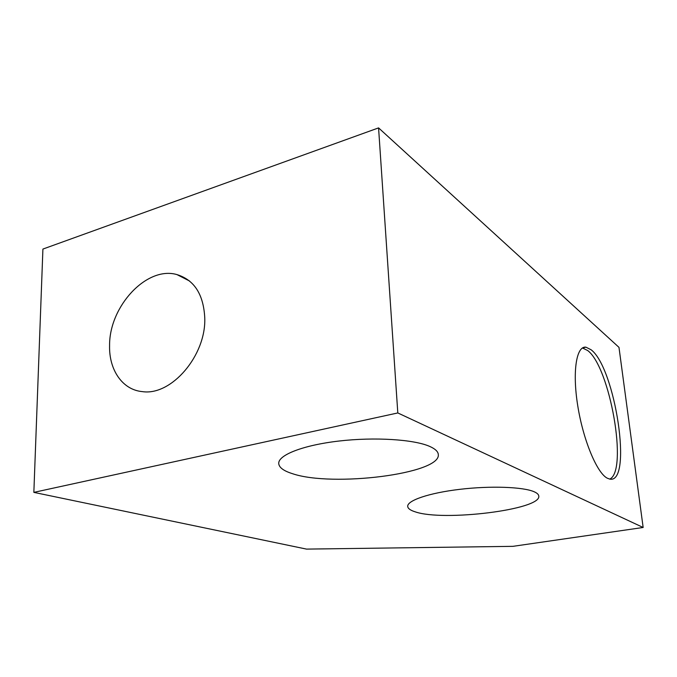 <?xml version="1.0" encoding="UTF-8"?>
<svg xmlns="http://www.w3.org/2000/svg" width="677" height="677" viewBox="0 0 677 677"><rect width="100%" height="100%" fill="white"/><g stroke="black" fill="none" stroke-linecap="round" stroke-linejoin="round"><path stroke-width="1.02" d="M643.15 527.476L618.981 347.36L378.57 127.894L42.913 249.068L33.85 492.374L306.537 549.106L512.929 546.339L643.15 527.476L397.805 412.945L33.85 492.374M378.57 127.894L397.805 412.945M607.227 478.165L609.715 479.088C632.97 484.283 615.317 367.729 591.063 349.738L585.893 347.166C576.432 345.735 572.226 371.428 577.726 405.641C583.117 439.83 596.877 472.884 607.227 478.165M109.581 345.608C108.929 369.93 122.469 389.884 142.339 391.619C171.34 396.096 206.307 355.476 204.759 317.775C203.506 294.326 194.24 279.931 176.968 274.6C146.807 265.714 109.141 306.376 109.581 345.608M534.187 491.773C537.081 493.042 538.613 494.464 538.782 496.021C541.558 509.722 443.071 521.713 415.153 511.82C410.406 510.34 407.926 508.545 407.706 506.438C407.012 500.557 428.939 492.983 459.725 489.344C490.453 485.663 523.287 486.873 534.187 491.773M429.7 446.414C435.201 448.851 438.07 451.542 438.307 454.487C441.125 473.875 332.373 487.347 292.489 473.688C283.663 470.93 279.076 467.536 278.729 463.517C278.137 455.071 302.974 445.212 338.83 441.057C374.626 436.86 414.011 439.415 429.7 446.414M609.765 479.096C628.281 470.786 609.952 366.959 587.644 350.508L582.457 347.961M189.56 281.014L176.968 274.6M582.474 347.944L585.893 347.166"/></g></svg>
